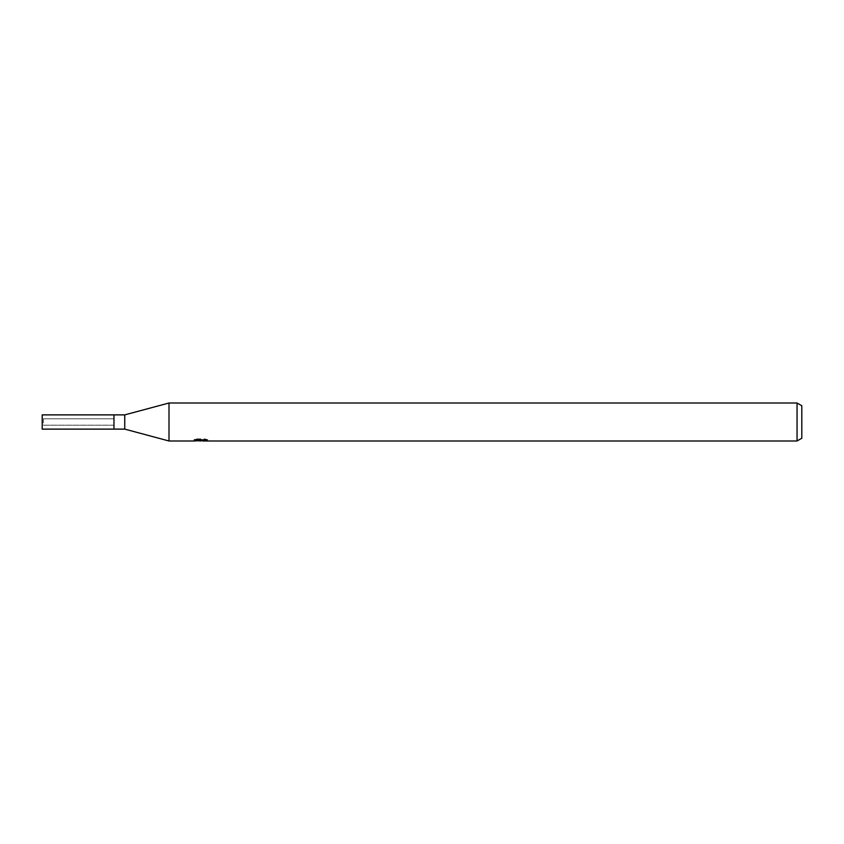 <?xml version="1.0" encoding="UTF-8"?>
<svg xmlns="http://www.w3.org/2000/svg" width="844" height="844" viewBox="0 0 844 844"><rect width="100%" height="100%" fill="white"/><g stroke="black" fill="none" stroke-linecap="round" stroke-linejoin="round"><path stroke-width="0.63" stroke-dasharray="4.22 3.17" d="M113.856 425.207L43.392 425.207L43.392 418.793L113.856 418.793L113.972 414.879L113.856 425.207M194.32 439.745L196.968 438.88L199.754 439.798L205.641 439.249L202.592 440.135M205.641 439.629L205.641 440.842L202.592 440.695M202.665 440.99L205.641 440.842M200.946 439.629L200.946 440.663M196.968 438.88L196.968 440.135L194.183 440.99L194.183 439.798L199.754 439.798M198.445 440.8L196.968 440.135M206.98 440.684L206.98 439.471L204.807 438.88L197.317 438.869L195.333 439.407L201.41 439.407L194.32 439.756M201.41 439.407L201.41 440.135M195.333 439.407L195.333 440.631M197.317 438.869L197.317 440.135M207.772 439.735C201.442 439.671 201.442 439.618 207.761 439.566M204.807 438.869L204.807 440.135M205.641 439.249L205.641 440.484M169 403.01L169 440.99L169 403.01M801.8 405.753L801.8 438.247M797.053 403.01L797.053 440.99M124.743 414.879L124.743 429.121M43.392 418.793L43.392 425.207M42.2 418.793L42.2 425.207L42.2 418.793L113.972 418.793L113.972 425.207L42.2 425.207M113.972 429.121L113.972 414.879M113.972 425.207L113.972 418.793M42.2 414.879L42.2 429.121M200.65 439.798L202.665 439.798M200.608 440.979L200.608 439.787"/><path stroke-width="1.27" d="M194.32 439.756L194.183 440.99L169 440.99L124.743 429.121L113.972 429.121L113.972 414.879L124.743 414.879L169 403.01L797.053 403.01L801.8 405.753L801.8 438.247L797.053 440.99L202.655 440.99L202.592 440.135M124.743 429.121L124.743 414.879M169 440.99L169 403.01L169 440.99M202.592 440.695L198.445 440.8M200.65 440.99L199.754 440.99M797.053 440.99L797.053 403.01M194.32 440.948L201.41 440.631L195.333 440.631L197.317 440.135L206.98 440.684M207.761 440.779C201.442 440.821 201.442 440.874 207.772 440.927M113.972 429.121L42.2 429.121L42.2 414.879L113.972 414.879L113.972 429.121"/></g></svg>
